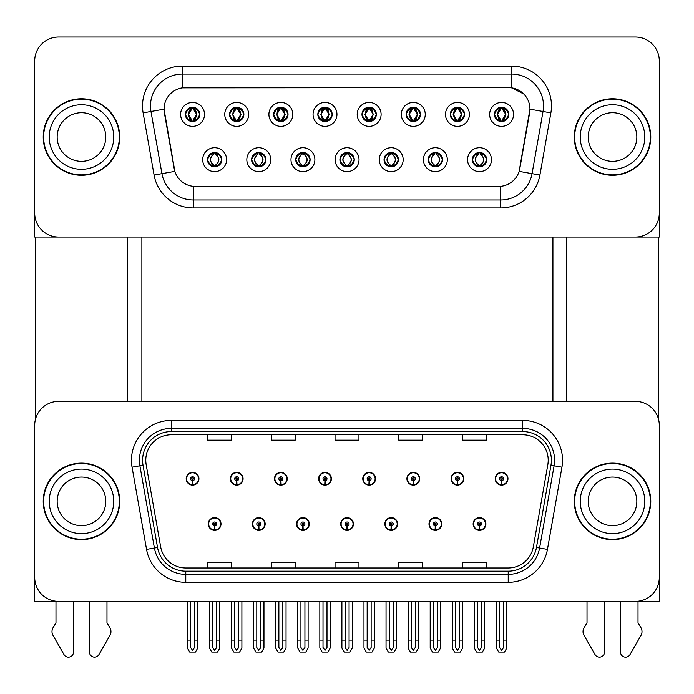 <?xml version="1.0" encoding="UTF-8"?>
<svg xmlns="http://www.w3.org/2000/svg" width="694" height="694" viewBox="0 0 694 694"><rect width="100%" height="100%" fill="white"/><g stroke="black" fill="none" stroke-linecap="round" stroke-linejoin="round"><path stroke-width="1.04" d="M340.702 523.996A6.376 6.376 0 0 0 347.078 530.372A6.376 6.376 0 0 0 353.454 523.996A6.376 6.376 0 0 0 347.078 517.62A6.376 6.376 0 0 0 340.702 523.996M384.849 523.996A6.376 6.376 0 0 0 391.225 530.372A6.376 6.376 0 0 0 397.601 523.996A6.376 6.376 0 0 0 391.225 517.62A6.376 6.376 0 0 0 384.849 523.996M296.555 523.996A6.376 6.376 0 0 0 302.931 530.372A6.376 6.376 0 0 0 309.307 523.996A6.376 6.376 0 0 0 302.931 517.62A6.376 6.376 0 0 0 296.555 523.996M252.408 523.996A6.376 6.376 0 0 0 258.784 530.372A6.376 6.376 0 0 0 265.16 523.996A6.376 6.376 0 0 0 258.784 517.62A6.376 6.376 0 0 0 252.408 523.996M208.261 523.996A6.376 6.376 0 0 0 214.637 530.372A6.376 6.376 0 0 0 221.013 523.996A6.376 6.376 0 0 0 214.637 517.62A6.376 6.376 0 0 0 208.261 523.996M428.996 523.996A6.376 6.376 0 0 0 435.372 530.372A6.376 6.376 0 0 0 441.748 523.996A6.376 6.376 0 0 0 435.372 517.62A6.376 6.376 0 0 0 428.996 523.996M451.074 478.73A6.376 6.376 0 0 0 457.45 485.106A6.376 6.376 0 0 0 463.826 478.73A6.376 6.376 0 0 0 457.45 472.354A6.376 6.376 0 0 0 451.074 478.73M406.927 478.73A6.376 6.376 0 0 0 413.303 485.106A6.376 6.376 0 0 0 419.679 478.73A6.376 6.376 0 0 0 413.303 472.354A6.376 6.376 0 0 0 406.927 478.73M362.78 478.73A6.376 6.376 0 0 0 369.156 485.106A6.376 6.376 0 0 0 375.532 478.73A6.376 6.376 0 0 0 369.156 472.354A6.376 6.376 0 0 0 362.78 478.73M318.633 478.73A6.376 6.376 0 0 0 325.009 485.106A6.376 6.376 0 0 0 331.385 478.73A6.376 6.376 0 0 0 325.009 472.354A6.376 6.376 0 0 0 318.633 478.73M274.486 478.73A6.376 6.376 0 0 0 280.862 485.106A6.376 6.376 0 0 0 287.229 478.73A6.376 6.376 0 0 0 280.862 472.354A6.376 6.376 0 0 0 274.486 478.73M230.339 478.73A6.376 6.376 0 0 0 236.715 485.106A6.376 6.376 0 0 0 243.082 478.73A6.376 6.376 0 0 0 236.715 472.354A6.376 6.376 0 0 0 230.339 478.73M186.192 478.73A6.376 6.376 0 0 0 192.559 485.106A6.376 6.376 0 0 0 198.935 478.73A6.376 6.376 0 0 0 192.559 472.354A6.376 6.376 0 0 0 186.192 478.73M473.143 523.996A6.376 6.376 0 0 0 479.519 530.372A6.376 6.376 0 0 0 485.895 523.996A6.376 6.376 0 0 0 479.519 517.62A6.376 6.376 0 0 0 473.143 523.996M495.221 478.73A6.376 6.376 0 0 0 501.597 485.106A6.376 6.376 0 0 0 507.973 478.73A6.376 6.376 0 0 0 501.597 472.354A6.376 6.376 0 0 0 495.221 478.73M659.3 601.377L659.3 425.257A23.908 23.908 0 0 0 635.392 401.358L58.608 401.358A23.908 23.908 0 0 0 34.7 425.257L34.7 601.377L659.3 601.377M141.88 237.036L141.88 401.358M552.918 237.036L552.918 401.358M185.393 114.397A7.174 7.174 0 0 0 192.559 121.571A7.174 7.174 0 0 0 199.733 114.397A7.174 7.174 0 0 0 192.559 107.223A7.174 7.174 0 0 0 185.393 114.397L185.454 114.397C186.877 110.493 188.733 108.559 191.041 108.602L190.555 107.509M180.613 114.397A11.954 11.954 0 0 0 192.559 126.351A11.954 11.954 0 0 0 204.513 114.397A11.954 11.954 0 0 0 192.559 102.443A11.954 11.954 0 0 0 180.613 114.397M295.757 159.655A7.174 7.174 0 0 0 302.931 166.829A7.174 7.174 0 0 0 310.105 159.655A7.174 7.174 0 0 0 302.931 152.489A7.174 7.174 0 0 0 295.757 159.655L295.826 159.655C297.188 163.524 299.045 165.45 301.413 165.458L302.263 165.458C297.518 161.589 297.518 157.729 302.263 153.86L301.413 153.86C299.088 153.816 297.232 155.751 295.826 159.655M290.977 159.655A11.954 11.954 0 0 0 302.931 171.609A11.954 11.954 0 0 0 314.885 159.655A11.954 11.954 0 0 0 302.931 147.709A11.954 11.954 0 0 0 290.977 159.655M251.61 159.655A7.174 7.174 0 0 0 258.784 166.829A7.174 7.174 0 0 0 265.958 159.655A7.174 7.174 0 0 0 258.784 152.489A7.174 7.174 0 0 0 251.61 159.655L251.679 159.655C253.041 163.524 254.898 165.45 257.266 165.458L258.116 165.458C253.371 161.589 253.371 157.729 258.116 153.86L257.266 153.86C254.941 153.816 253.084 155.751 251.679 159.655M246.83 159.655A11.954 11.954 0 0 0 258.784 171.609A11.954 11.954 0 0 0 270.738 159.655A11.954 11.954 0 0 0 258.784 147.709A11.954 11.954 0 0 0 246.83 159.655M428.207 159.655A7.174 7.174 0 0 0 435.372 166.829A7.174 7.174 0 0 0 442.546 159.655A7.174 7.174 0 0 0 435.372 152.489A7.174 7.174 0 0 0 428.207 159.655L428.267 159.655C429.629 163.524 431.495 165.45 433.863 165.458L434.704 165.458C429.959 161.589 429.959 157.729 434.704 153.86L433.863 153.86C431.538 153.816 429.673 155.751 428.267 159.655M423.418 159.655A11.954 11.954 0 0 0 435.372 171.609A11.954 11.954 0 0 0 447.326 159.655A11.954 11.954 0 0 0 435.372 147.709A11.954 11.954 0 0 0 423.418 159.655M361.982 114.397A7.174 7.174 0 0 0 369.156 121.571A7.174 7.174 0 0 0 376.322 114.397A7.174 7.174 0 0 0 369.156 107.223A7.174 7.174 0 0 0 361.982 114.397L362.051 114.397C363.465 110.493 365.33 108.559 367.638 108.602L367.152 107.509M357.202 114.397A11.954 11.954 0 0 0 369.156 126.351A11.954 11.954 0 0 0 381.11 114.397A11.954 11.954 0 0 0 369.156 102.443A11.954 11.954 0 0 0 357.202 114.397M450.276 114.397A7.174 7.174 0 0 0 457.45 121.571A7.174 7.174 0 0 0 464.624 114.397A7.174 7.174 0 0 0 457.45 107.223A7.174 7.174 0 0 0 450.276 114.397L450.345 114.397C451.759 110.493 453.624 108.559 455.932 108.602L455.446 107.509M445.496 114.397A11.954 11.954 0 0 0 457.45 126.351A11.954 11.954 0 0 0 469.404 114.397A11.954 11.954 0 0 0 457.45 102.443A11.954 11.954 0 0 0 445.496 114.397M207.463 159.655A7.174 7.174 0 0 0 214.637 166.829A7.174 7.174 0 0 0 221.811 159.655A7.174 7.174 0 0 0 214.637 152.489A7.174 7.174 0 0 0 207.463 159.655L207.532 159.655C208.894 163.524 210.75 165.45 213.119 165.458L213.969 165.458C209.224 161.589 209.224 157.729 213.969 153.86L213.119 153.86C210.794 153.816 208.929 155.751 207.532 159.655M202.683 159.655A11.954 11.954 0 0 0 214.637 171.609A11.954 11.954 0 0 0 226.591 159.655A11.954 11.954 0 0 0 214.637 147.709A11.954 11.954 0 0 0 202.683 159.655M317.835 114.397A7.174 7.174 0 0 0 325.009 121.571A7.174 7.174 0 0 0 332.174 114.397A7.174 7.174 0 0 0 325.009 107.223A7.174 7.174 0 0 0 317.835 114.397L317.904 114.397C319.318 110.493 321.175 108.559 323.491 108.602L322.996 107.509M313.055 114.397A11.954 11.954 0 0 0 325.009 126.351A11.954 11.954 0 0 0 336.963 114.397A11.954 11.954 0 0 0 325.009 102.443A11.954 11.954 0 0 0 313.055 114.397M229.541 114.397A7.174 7.174 0 0 0 236.715 121.571A7.174 7.174 0 0 0 243.88 114.397A7.174 7.174 0 0 0 236.715 107.223A7.174 7.174 0 0 0 229.541 114.397L229.61 114.397C231.024 110.493 232.88 108.559 235.197 108.602L234.702 107.509M224.761 114.397A11.954 11.954 0 0 0 236.715 126.351A11.954 11.954 0 0 0 248.66 114.397A11.954 11.954 0 0 0 236.715 102.443A11.954 11.954 0 0 0 224.761 114.397M273.688 114.397A7.174 7.174 0 0 0 280.862 121.571A7.174 7.174 0 0 0 288.027 114.397A7.174 7.174 0 0 0 280.862 107.223A7.174 7.174 0 0 0 273.688 114.397L273.757 114.397C275.171 110.493 277.027 108.559 279.344 108.602L278.849 107.509M268.908 114.397A11.954 11.954 0 0 0 280.862 126.351A11.954 11.954 0 0 0 292.816 114.397A11.954 11.954 0 0 0 280.862 102.443A11.954 11.954 0 0 0 268.908 114.397M384.051 159.655A7.174 7.174 0 0 0 391.225 166.829A7.174 7.174 0 0 0 398.399 159.655A7.174 7.174 0 0 0 391.225 152.489A7.174 7.174 0 0 0 384.051 159.655L384.12 159.655C385.482 163.524 387.347 165.45 389.716 165.458L390.557 165.458C385.812 161.589 385.812 157.729 390.557 153.86L389.716 153.86C387.391 153.816 385.526 155.751 384.12 159.655M379.271 159.655A11.954 11.954 0 0 0 391.225 171.609A11.954 11.954 0 0 0 403.179 159.655A11.954 11.954 0 0 0 391.225 147.709A11.954 11.954 0 0 0 379.271 159.655M339.904 159.655A7.174 7.174 0 0 0 347.078 166.829A7.174 7.174 0 0 0 354.252 159.655A7.174 7.174 0 0 0 347.078 152.489A7.174 7.174 0 0 0 339.904 159.655L339.973 159.655C341.335 163.524 343.2 165.45 345.56 165.458L346.41 165.458C341.665 161.589 341.665 157.729 346.41 153.86L345.56 153.86C343.235 153.816 341.379 155.751 339.973 159.655M335.124 159.655A11.954 11.954 0 0 0 347.078 171.609A11.954 11.954 0 0 0 359.032 159.655A11.954 11.954 0 0 0 347.078 147.709A11.954 11.954 0 0 0 335.124 159.655M494.423 114.397A7.174 7.174 0 0 0 501.597 121.571A7.174 7.174 0 0 0 508.771 114.397A7.174 7.174 0 0 0 501.597 107.223A7.174 7.174 0 0 0 494.423 114.397L494.492 114.397C495.906 110.493 497.772 108.559 500.079 108.602L499.593 107.509M489.643 114.397A11.954 11.954 0 0 0 501.597 126.351A11.954 11.954 0 0 0 513.551 114.397A11.954 11.954 0 0 0 501.597 102.443A11.954 11.954 0 0 0 489.643 114.397M406.129 114.397A7.174 7.174 0 0 0 413.303 121.571A7.174 7.174 0 0 0 420.477 114.397A7.174 7.174 0 0 0 413.303 107.223A7.174 7.174 0 0 0 406.129 114.397L406.198 114.397C407.612 110.493 409.477 108.559 411.785 108.602L411.299 107.509M401.349 114.397A11.954 11.954 0 0 0 413.303 126.351A11.954 11.954 0 0 0 425.257 114.397A11.954 11.954 0 0 0 413.303 102.443A11.954 11.954 0 0 0 401.349 114.397M472.354 159.655A7.174 7.174 0 0 0 479.519 166.829A7.174 7.174 0 0 0 486.694 159.655A7.174 7.174 0 0 0 479.519 152.489A7.174 7.174 0 0 0 472.354 159.655L472.414 159.655C473.776 163.524 475.642 165.45 478.01 165.458L478.86 165.458C474.115 161.589 474.115 157.729 478.86 153.86L478.01 153.86C475.685 153.816 473.82 155.751 472.414 159.655M467.565 159.655A11.954 11.954 0 0 0 479.519 171.609A11.954 11.954 0 0 0 491.473 159.655A11.954 11.954 0 0 0 479.519 147.709A11.954 11.954 0 0 0 467.565 159.655M164.036 109.14A21.514 21.514 0 0 0 164.365 112.87L174.194 168.651A21.514 21.514 0 0 0 195.387 186.434L498.613 186.434A21.514 21.514 0 0 0 519.806 168.651L529.635 112.87A21.514 21.514 0 0 0 508.45 87.618L185.55 87.618A21.514 21.514 0 0 0 164.036 109.14L164.27 105.948M34.7 60.925L34.7 237.036L659.3 237.036L659.3 60.925A23.908 23.908 0 0 0 635.392 37.016L58.608 37.016A23.908 23.908 0 0 0 34.7 60.925L34.7 213.127A23.908 23.908 0 0 0 58.608 237.036L635.392 237.036A23.908 23.908 0 0 0 659.3 213.127L659.3 60.925M43.228 501.363A38.248 38.248 0 0 0 81.476 539.611A38.248 38.248 0 0 0 119.724 501.363A38.248 38.248 0 0 0 81.476 463.115A38.248 38.248 0 0 0 43.228 501.363M574.276 501.363A38.248 38.248 0 0 0 612.524 539.611A38.248 38.248 0 0 0 650.772 501.363A38.248 38.248 0 0 0 612.524 463.115A38.248 38.248 0 0 0 574.276 501.363M145.783 460.243A25.505 25.505 0 0 1 171.288 434.748L522.712 434.748A25.505 25.505 0 0 1 547.826 464.676L533.322 546.915A25.505 25.505 0 0 1 508.216 567.987L185.784 567.987A25.505 25.505 0 0 1 160.678 546.915L146.174 464.676A25.505 25.505 0 0 1 145.783 460.243M142.6 460.243A28.688 28.688 0 0 0 143.033 465.223L157.538 547.462A28.688 28.688 0 0 0 185.784 571.171L508.216 571.171A28.688 28.688 0 0 0 536.462 547.462L550.967 465.223A28.688 28.688 0 0 0 522.712 431.555L171.288 431.555A28.688 28.688 0 0 0 142.6 460.243M132.051 467.166A39.844 39.844 0 0 1 171.288 420.399L522.712 420.399A39.844 39.844 0 0 1 561.949 467.166L547.453 549.405A39.844 39.844 0 0 1 508.216 582.327L185.784 582.327A39.844 39.844 0 0 1 146.547 549.405L132.051 467.166L139.893 465.778A31.872 31.872 0 0 1 171.288 428.372L522.712 428.372A31.872 31.872 0 0 1 554.107 465.778L539.602 548.017A31.872 31.872 0 0 1 508.216 574.363L185.784 574.363A31.872 31.872 0 0 1 154.398 548.017L139.893 465.778A31.872 31.872 0 0 1 139.407 460.243M635.392 401.358L58.608 401.358M34.7 425.257L34.7 577.469A23.908 23.908 0 0 0 58.608 601.377L635.392 601.377A23.908 23.908 0 0 0 659.3 577.469L659.3 425.257M335.046 434.748L335.046 440.143L358.954 440.143L358.954 434.748M271.293 434.748L271.293 440.143L295.202 440.143L295.202 434.748M207.541 434.748L207.541 440.143L231.449 440.143L231.449 434.748M398.798 434.748L398.798 440.143L422.707 440.143L422.707 434.748M462.551 434.748L462.551 440.143L486.459 440.143L486.459 434.748M358.954 567.987L358.954 562.591L335.046 562.591L335.046 567.987M295.202 567.987L295.202 562.591L271.293 562.591L271.293 567.987M231.449 567.987L231.449 562.591L207.541 562.591L207.541 567.987M422.707 567.987L422.707 562.591L398.798 562.591L398.798 567.987M486.459 567.987L486.459 562.591L462.551 562.591L462.551 567.987M43.228 137.03A38.248 38.248 0 0 0 81.476 175.278A38.248 38.248 0 0 0 119.724 137.03A38.248 38.248 0 0 0 81.476 98.774A38.248 38.248 0 0 0 43.228 137.03M574.276 137.03A38.248 38.248 0 0 0 612.524 175.278A38.248 38.248 0 0 0 650.772 137.03A38.248 38.248 0 0 0 612.524 98.774A38.248 38.248 0 0 0 574.276 137.03M182.366 66.104L511.634 66.104A39.844 39.844 0 0 1 550.88 112.87L539.915 175.027A39.844 39.844 0 0 1 500.678 207.948L193.322 207.948A39.844 39.844 0 0 1 154.085 175.027L143.12 112.87A39.844 39.844 0 0 1 182.366 66.104L182.366 74.076L511.634 74.076A31.872 31.872 0 0 1 543.029 111.482L532.064 173.639A31.872 31.872 0 0 1 500.678 199.985L193.322 199.985A31.872 31.872 0 0 1 161.936 173.639L150.971 111.482A31.872 31.872 0 0 1 182.366 74.076L182.366 87.86L508.45 87.618L511.634 87.86L523.658 93.924M498.613 186.434L195.387 186.434M550.88 112.87L529.964 109.184L519.138 171.366L539.915 175.027M154.085 175.027L174.862 171.366L164.036 109.184L150.971 111.482A31.872 31.872 0 0 1 150.485 105.948M519.806 168.651L519.676 169.336M174.324 169.336L174.194 168.651M635.392 37.016L58.608 37.016M481.515 601.377L481.515 647.502L479.519 650.347L477.533 647.502L477.533 640.102L474.34 640.102L474.34 648.075L476.639 652.056L482.399 652.056L484.698 648.075L484.698 601.377M479.433 525.983L479.259 529.964A5.977 5.977 0 0 1 473.542 523.996A5.977 5.977 0 0 1 479.519 518.019A5.977 5.977 0 0 1 485.496 523.996A5.977 5.977 0 0 1 479.78 529.964L479.606 525.983A1.995 1.995 0 0 0 481.515 523.996A1.995 1.995 0 0 0 479.519 522.001A1.995 1.995 0 0 0 477.533 523.996A1.995 1.995 0 0 0 479.433 525.983L479.485 524.794A0.798 0.798 0 0 1 478.721 523.996A0.798 0.798 0 0 1 479.519 523.198A0.798 0.798 0 0 1 480.317 523.996A0.798 0.798 0 0 1 479.554 524.794L479.606 525.983M474.34 601.377L474.34 640.102M477.533 601.377L477.533 640.102M481.515 640.102L484.698 640.102M503.592 601.377L503.592 647.502L501.597 650.347L499.602 647.502L499.602 640.102L496.418 640.102L496.418 648.075L498.717 652.056L504.477 652.056L506.776 648.075L506.776 601.377M501.51 480.725L501.337 484.707A5.977 5.977 0 0 1 495.62 478.73A5.977 5.977 0 0 1 501.597 472.753A5.977 5.977 0 0 1 507.574 478.73A5.977 5.977 0 0 1 501.857 484.707L501.684 480.725A1.995 1.995 0 0 0 503.592 478.73A1.995 1.995 0 0 0 501.597 476.743A1.995 1.995 0 0 0 499.602 478.73A1.995 1.995 0 0 0 501.51 480.725L501.562 479.528A0.798 0.798 0 0 1 500.799 478.73A0.798 0.798 0 0 1 501.597 477.932A0.798 0.798 0 0 1 502.395 478.73A0.798 0.798 0 0 1 501.632 479.528L501.684 480.725M496.418 601.377L496.418 640.102M499.602 601.377L499.602 640.102M503.592 640.102L506.776 640.102M437.367 601.377L437.367 647.502L435.372 650.347L433.386 647.502L433.386 640.102L430.193 640.102L430.193 648.075L432.492 652.056L438.252 652.056L440.551 648.075L440.551 601.377M435.285 525.983L435.112 529.964A5.977 5.977 0 0 1 429.395 523.996A5.977 5.977 0 0 1 435.372 518.019A5.977 5.977 0 0 1 441.349 523.996A5.977 5.977 0 0 1 435.632 529.964L435.459 525.983A1.995 1.995 0 0 0 437.367 523.996A1.995 1.995 0 0 0 435.372 522.001A1.995 1.995 0 0 0 433.386 523.996A1.995 1.995 0 0 0 435.285 525.983L435.338 524.794A0.798 0.798 0 0 1 434.574 523.996A0.798 0.798 0 0 1 435.372 523.198A0.798 0.798 0 0 1 436.17 523.996A0.798 0.798 0 0 1 435.407 524.794L435.459 525.983M430.193 601.377L430.193 640.102M433.386 601.377L433.386 640.102M437.367 640.102L440.551 640.102M393.22 601.377L393.22 647.502L391.225 650.347L389.239 647.502L389.239 640.102L386.046 640.102L386.046 648.075L388.345 652.056L394.105 652.056L396.404 648.075L396.404 601.377M391.138 525.983L390.965 529.964A5.977 5.977 0 0 1 385.248 523.996A5.977 5.977 0 0 1 391.225 518.019A5.977 5.977 0 0 1 397.202 523.996A5.977 5.977 0 0 1 391.485 529.964L391.312 525.983A1.995 1.995 0 0 0 393.22 523.996A1.995 1.995 0 0 0 391.225 522.001A1.995 1.995 0 0 0 389.239 523.996A1.995 1.995 0 0 0 391.138 525.983L391.19 524.794A0.798 0.798 0 0 1 390.427 523.996A0.798 0.798 0 0 1 391.225 523.198A0.798 0.798 0 0 1 392.023 523.996A0.798 0.798 0 0 1 391.26 524.794L391.312 525.983M386.046 601.377L386.046 640.102M389.239 601.377L389.239 640.102M393.22 640.102L396.404 640.102M349.073 601.377L349.073 647.502L347.078 650.347L345.092 647.502L345.092 640.102L341.899 640.102L341.899 648.075L344.198 652.056L349.958 652.056L352.257 648.075L352.257 601.377M346.991 525.983L346.818 529.964A5.977 5.977 0 0 1 341.101 523.996A5.977 5.977 0 0 1 347.078 518.019A5.977 5.977 0 0 1 353.055 523.996A5.977 5.977 0 0 1 347.338 529.964L347.165 525.983A1.995 1.995 0 0 0 349.073 523.996A1.995 1.995 0 0 0 347.078 522.001A1.995 1.995 0 0 0 345.092 523.996A1.995 1.995 0 0 0 346.991 525.983L347.043 524.794A0.798 0.798 0 0 1 346.28 523.996A0.798 0.798 0 0 1 347.078 523.198A0.798 0.798 0 0 1 347.876 523.996A0.798 0.798 0 0 1 347.113 524.794L347.165 525.983M341.899 601.377L341.899 640.102M345.092 601.377L345.092 640.102M349.073 640.102L352.257 640.102M459.437 601.377L459.437 647.502L457.45 650.347L455.455 647.502L455.455 640.102L452.271 640.102L452.271 648.075L454.57 652.056L460.33 652.056L462.629 648.075L462.629 601.377M457.363 480.725L457.19 484.707A5.977 5.977 0 0 1 451.473 478.73A5.977 5.977 0 0 1 457.45 472.753A5.977 5.977 0 0 1 463.427 478.73A5.977 5.977 0 0 1 457.71 484.707L457.537 480.725A1.995 1.995 0 0 0 459.437 478.73A1.995 1.995 0 0 0 457.45 476.743A1.995 1.995 0 0 0 455.455 478.73A1.995 1.995 0 0 0 457.363 480.725L457.415 479.528A0.798 0.798 0 0 1 456.652 478.73A0.798 0.798 0 0 1 457.45 477.932A0.798 0.798 0 0 1 458.248 478.73A0.798 0.798 0 0 1 457.485 479.528L457.537 480.725M452.271 601.377L452.271 640.102M455.455 601.377L455.455 640.102M459.437 640.102L462.629 640.102M415.29 601.377L415.29 647.502L413.303 650.347L411.308 647.502L411.308 640.102L408.124 640.102L408.124 648.075L410.423 652.056L416.183 652.056L418.482 648.075L418.482 601.377M413.216 480.725L413.043 484.707A5.977 5.977 0 0 1 407.326 478.73A5.977 5.977 0 0 1 413.303 472.753A5.977 5.977 0 0 1 419.28 478.73A5.977 5.977 0 0 1 413.563 484.707L413.39 480.725A1.995 1.995 0 0 0 415.29 478.73A1.995 1.995 0 0 0 413.303 476.743A1.995 1.995 0 0 0 411.308 478.73A1.995 1.995 0 0 0 413.216 480.725L413.268 479.528A0.798 0.798 0 0 1 412.505 478.73A0.798 0.798 0 0 1 413.303 477.932A0.798 0.798 0 0 1 414.101 478.73A0.798 0.798 0 0 1 413.338 479.528L413.39 480.725M408.124 601.377L408.124 640.102M411.308 601.377L411.308 640.102M415.29 640.102L418.482 640.102M371.143 601.377L371.143 647.502L369.156 650.347L367.161 647.502L367.161 640.102L363.977 640.102L363.977 648.075L366.276 652.056L372.036 652.056L374.335 648.075L374.335 601.377M369.069 480.725L368.896 484.707A5.977 5.977 0 0 1 363.179 478.73A5.977 5.977 0 0 1 369.156 472.753A5.977 5.977 0 0 1 375.133 478.73A5.977 5.977 0 0 1 369.416 484.707L369.243 480.725A1.995 1.995 0 0 0 371.143 478.73A1.995 1.995 0 0 0 369.156 476.743A1.995 1.995 0 0 0 367.161 478.73A1.995 1.995 0 0 0 369.069 480.725L369.121 479.528A0.798 0.798 0 0 1 368.358 478.73A0.798 0.798 0 0 1 369.156 477.932A0.798 0.798 0 0 1 369.954 478.73A0.798 0.798 0 0 1 369.191 479.528L369.243 480.725M363.977 601.377L363.977 640.102M367.161 601.377L367.161 640.102M371.143 640.102L374.335 640.102M326.995 601.377L326.995 647.502L325.009 650.347L323.014 647.502L323.014 640.102L319.83 640.102L319.83 648.075L322.129 652.056L327.889 652.056L330.188 648.075L330.188 601.377M324.922 480.725L324.749 484.707A5.977 5.977 0 0 1 319.032 478.73A5.977 5.977 0 0 1 325.009 472.753A5.977 5.977 0 0 1 330.986 478.73A5.977 5.977 0 0 1 325.269 484.707L325.096 480.725A1.995 1.995 0 0 0 326.995 478.73A1.995 1.995 0 0 0 325.009 476.743A1.995 1.995 0 0 0 323.014 478.73A1.995 1.995 0 0 0 324.922 480.725L324.974 479.528A0.798 0.798 0 0 1 324.211 478.73A0.798 0.798 0 0 1 325.009 477.932A0.798 0.798 0 0 1 325.807 478.73A0.798 0.798 0 0 1 325.044 479.528L325.096 480.725M319.83 601.377L319.83 640.102M323.014 601.377L323.014 640.102M326.995 640.102L330.188 640.102M480.76 166.725L480.187 165.458L481.037 165.458C483.362 165.502 485.227 163.567 486.624 159.646C485.262 155.794 483.397 153.86 481.037 153.86L481.523 152.775M480.76 152.593L480.187 153.86L481.037 153.86M480.187 165.458L479.953 165.45C484.82 161.589 484.82 157.729 479.953 153.86L480.552 152.559L479.953 153.86C484.993 157.729 484.993 161.589 479.944 165.45L480.187 165.458C484.933 161.589 484.933 157.729 480.187 153.86M479.094 165.45L479.094 165.45C474.054 161.589 474.054 157.729 479.094 153.86C474.228 157.729 474.228 161.589 479.094 165.45M478.86 153.86L478.287 152.593M508.771 114.397L508.702 114.397C507.323 110.537 505.458 108.611 503.115 108.602L502.265 108.602L505.883 114.397L502.265 120.183L503.115 120.183L503.601 121.285M500.357 107.327L500.929 108.602L500.079 108.602M502.031 108.602L502.031 108.602C506.473 108.758 506.62 119.446 502.022 120.183L502.621 121.493L502.031 120.183L505.744 114.397L502.031 108.602L502.63 107.301L502.022 108.602M508.702 114.397C507.262 118.327 505.406 120.262 503.115 120.183M500.929 108.602L497.312 114.397L500.929 120.183L500.079 120.183C497.841 120.331 495.976 118.405 494.492 114.397M500.929 120.183L497.451 114.397L501.163 108.602C496.713 108.758 496.574 119.446 501.172 120.183L500.357 121.459M35.255 237.036L35.255 420.13M127.696 237.036L127.696 401.358M566.304 237.036L566.304 401.358M658.745 237.036L658.745 420.13M436.613 166.725L436.04 165.458L436.89 165.458C439.215 165.502 441.08 163.567 442.477 159.646C441.115 155.794 439.25 153.86 436.89 153.86L437.376 152.775M436.613 152.593L436.04 153.86L436.89 153.86M436.04 165.458L435.806 165.45C440.673 161.589 440.673 157.729 435.806 153.86L436.405 152.559L435.806 153.86C440.846 157.729 440.846 161.589 435.797 165.45L436.04 165.458C440.785 161.589 440.785 157.729 436.04 153.86M434.947 165.45L434.947 165.45C429.907 161.589 429.907 157.729 434.947 153.86C430.072 157.729 430.072 161.589 434.947 165.45M434.704 153.86L434.14 152.593M392.457 166.725L391.893 165.458L392.743 165.458C395.068 165.502 396.933 163.567 398.33 159.646C396.968 155.794 395.103 153.86 392.743 153.86L393.229 152.775M392.457 152.593L391.893 153.86L392.743 153.86M391.893 153.86L391.893 153.86C396.638 157.729 396.638 161.589 391.893 165.458L391.659 165.45C396.526 161.589 396.526 157.729 391.659 153.86L392.257 152.559L391.65 153.86C396.699 157.729 396.699 161.589 391.65 165.45M390.8 165.45L390.8 165.45C385.76 161.589 385.76 157.729 390.8 153.86C385.925 157.729 385.925 161.589 390.8 165.45M390.557 153.86L389.993 152.593M348.31 166.725L347.746 165.458L348.596 165.458C350.921 165.502 352.786 163.567 354.183 159.646C352.821 155.794 350.956 153.86 348.596 153.86L349.082 152.775M348.31 152.593L347.746 153.86L348.596 153.86M347.746 153.86L347.746 153.86C352.491 157.729 352.491 161.589 347.746 165.458L347.512 165.45C352.379 161.589 352.379 157.729 347.512 153.86L348.11 152.559M347.746 165.458L347.512 165.45C352.543 161.589 352.543 157.729 347.503 153.86L348.102 152.559M346.644 165.45L346.644 165.45C341.613 161.589 341.613 157.729 346.653 153.86C341.778 157.729 341.778 161.589 346.644 165.45M346.41 153.86L345.846 152.593M464.624 114.397L464.555 114.397C463.176 110.537 461.31 108.611 458.968 108.602L458.118 108.602L461.736 114.397L458.118 120.183L458.968 120.183L459.454 121.285M456.21 107.327L456.782 108.602L455.932 108.602M457.884 108.602L457.884 108.602C462.325 108.758 462.473 119.446 457.875 120.183L458.474 121.493L457.884 120.183L461.588 114.397L457.884 108.602L458.482 107.301L457.875 108.602M464.555 114.397C463.115 118.327 461.258 120.262 458.968 120.183M456.782 108.602L453.165 114.397L456.782 120.183L455.932 120.183C453.694 120.331 451.829 118.405 450.345 114.397M456.782 120.183L453.303 114.397L457.016 108.602L456.418 107.301L457.025 108.602C452.566 108.758 452.427 119.446 457.025 120.183L456.21 121.459M420.477 114.397L420.408 114.397C419.029 110.537 417.163 108.611 414.821 108.602L413.971 108.602L417.588 114.397L413.971 120.183L414.821 120.183L415.307 121.285M412.062 107.327L412.635 108.602L411.785 108.602M413.737 108.602L414.327 107.301L413.728 108.602C418.178 108.758 418.326 119.446 413.728 120.183L414.327 121.493L413.737 120.183L417.441 114.397L413.737 108.602M420.408 114.397C418.968 118.327 417.111 120.262 414.821 120.183M412.635 108.602L409.018 114.397L412.635 120.183L411.785 120.183C409.547 120.331 407.682 118.405 406.198 114.397M412.635 120.183L409.156 114.397L412.869 108.602C408.419 108.758 408.28 119.446 412.878 120.183L412.062 121.459M376.322 114.397L376.261 114.397C374.881 110.537 373.016 108.611 370.674 108.602L369.824 108.602L373.441 114.397L369.824 120.183L370.674 120.183L371.16 121.285M367.915 107.327L368.488 108.602L367.638 108.602M369.59 108.602L369.59 108.602C374.031 108.758 374.179 119.446 369.581 120.183L370.18 121.493L369.59 120.183L373.294 114.397L369.59 108.602L370.18 107.301L369.581 108.602M376.261 114.397C374.821 118.327 372.964 120.262 370.674 120.183M368.488 108.602L364.871 114.397L368.488 120.183L367.638 120.183C365.4 120.331 363.535 118.405 362.051 114.397M368.488 120.183L365.009 114.397L368.722 108.602C364.272 108.758 364.133 119.446 368.722 120.183L367.915 121.459M332.174 114.397L332.114 114.397C330.726 110.537 328.869 108.611 326.527 108.602L325.677 108.602L329.294 114.397L325.677 120.183L326.527 120.183L327.013 121.285M323.768 107.327L324.341 108.602L323.491 108.602M325.443 108.602L325.443 108.602C329.884 108.758 330.023 119.446 325.434 120.183L326.033 121.493L325.443 120.183L329.147 114.397L325.443 108.602L326.033 107.301L325.434 108.602M332.114 114.397C330.674 118.327 328.809 120.262 326.527 120.183M324.341 108.602L320.723 114.397L324.341 120.183L323.491 120.183C321.244 120.331 319.387 118.405 317.904 114.397M324.341 120.183L320.862 114.397L324.575 108.602C320.125 108.758 319.986 119.446 324.575 120.183L323.768 121.459M89.448 601.377L89.448 652.065A5.092 5.092 0 0 0 98.938 654.616L110.389 634.628A7.972 7.972 0 0 0 109.808 627.523L106.98 622.848L106.98 601.377M55.98 601.377L55.98 622.848L53.143 627.523A7.972 7.972 0 0 0 52.571 634.628L64.013 654.616A5.092 5.092 0 0 0 73.512 652.065L73.512 601.377M620.488 601.377L620.488 652.065A5.092 5.092 0 0 0 629.987 654.616L641.429 634.628A7.972 7.972 0 0 0 640.857 627.523L638.02 622.848L638.02 601.377M587.02 601.377L587.02 622.848L584.192 627.523A7.972 7.972 0 0 0 583.611 634.628L595.062 654.616A5.092 5.092 0 0 0 604.552 652.065L604.552 601.377M105.783 501.363A24.307 24.307 0 0 0 81.476 477.056A24.307 24.307 0 0 0 57.168 501.363A24.307 24.307 0 0 0 81.476 525.67A24.307 24.307 0 0 0 105.783 501.363A24.307 24.307 0 0 1 81.476 525.67A24.307 24.307 0 0 1 57.168 501.363M43.627 501.363A37.849 37.849 0 0 1 81.476 463.514A37.849 37.849 0 0 1 119.333 501.363A37.849 37.849 0 0 1 81.476 539.212A37.849 37.849 0 0 1 43.627 501.363M636.832 137.03A24.307 24.307 0 0 0 612.524 112.723A24.307 24.307 0 0 0 588.217 137.03A24.307 24.307 0 0 0 612.524 161.329A24.307 24.307 0 0 0 636.832 137.03A24.307 24.307 0 0 1 612.524 161.329A24.307 24.307 0 0 1 588.217 137.03M574.667 137.03A37.849 37.849 0 0 1 612.524 99.173A37.849 37.849 0 0 1 650.373 137.03A37.849 37.849 0 0 1 612.524 174.879A37.849 37.849 0 0 1 574.667 137.03M636.832 501.363A24.307 24.307 0 0 0 612.524 477.056A24.307 24.307 0 0 0 588.217 501.363A24.307 24.307 0 0 0 612.524 525.67A24.307 24.307 0 0 0 636.832 501.363A24.307 24.307 0 0 1 612.524 525.67A24.307 24.307 0 0 1 588.217 501.363M574.667 501.363A37.849 37.849 0 0 1 612.524 463.514A37.849 37.849 0 0 1 650.373 501.363A37.849 37.849 0 0 1 612.524 539.212A37.849 37.849 0 0 1 574.667 501.363M105.783 137.03A24.307 24.307 0 0 0 81.476 112.723A24.307 24.307 0 0 0 57.168 137.03A24.307 24.307 0 0 0 81.476 161.329A24.307 24.307 0 0 0 105.783 137.03A24.307 24.307 0 0 1 81.476 161.329A24.307 24.307 0 0 1 57.168 137.03M43.627 137.03A37.849 37.849 0 0 1 81.476 99.173A37.849 37.849 0 0 1 119.333 137.03A37.849 37.849 0 0 1 81.476 174.879A37.849 37.849 0 0 1 43.627 137.03M304.163 166.725L303.599 165.458L304.449 165.458C306.774 165.502 308.639 163.567 310.036 159.646C308.674 155.794 306.809 153.86 304.449 153.86L304.935 152.775M304.163 152.593L303.599 153.86L304.449 153.86M303.599 165.458L303.365 165.45C308.231 161.589 308.231 157.729 303.365 153.86L303.963 152.559L303.365 153.86C308.396 157.729 308.396 161.589 303.356 165.45L303.599 165.458C308.344 161.589 308.344 157.729 303.599 153.86M302.497 165.45L302.497 165.45C297.466 161.589 297.466 157.729 302.506 153.86C297.631 157.729 297.631 161.589 302.497 165.45M302.263 153.86L301.699 152.593M260.016 166.725L259.452 165.458L260.302 165.458C262.627 165.502 264.492 163.567 265.889 159.646C264.527 155.794 262.662 153.86 260.302 153.86L260.788 152.775M260.016 152.593L259.452 153.86L260.302 153.86M259.452 165.458L259.218 165.45C264.084 161.589 264.084 157.729 259.218 153.86L259.816 152.559L259.218 153.86C264.249 157.729 264.249 161.589 259.209 165.45L259.452 165.458C264.197 161.589 264.197 157.729 259.452 153.86M258.35 165.45L258.35 165.45C253.319 161.589 253.319 157.729 258.359 153.86C253.483 157.729 253.483 161.589 258.35 165.45M258.116 153.86L257.552 152.593M215.869 166.725L215.305 165.458L216.155 165.458C218.48 165.502 220.345 163.567 221.742 159.646C220.38 155.794 218.515 153.86 216.155 153.86L216.641 152.775M215.869 152.593L215.305 153.86L216.155 153.86M215.305 165.458L215.071 165.45C219.937 161.589 219.937 157.729 215.071 153.86L215.669 152.559L215.071 153.86C220.102 157.729 220.102 161.589 215.062 165.45L215.305 165.458C220.05 161.589 220.05 157.729 215.305 153.86M214.203 165.45L214.203 165.45C209.336 161.589 209.336 157.729 214.203 153.86L213.613 152.559L214.212 153.86C209.172 157.729 209.172 161.589 214.212 165.45M213.969 153.86L213.405 152.593M304.926 601.377L304.926 647.502L302.931 650.347L300.936 647.502L300.936 640.102L297.752 640.102L297.752 648.075L300.051 652.056L305.811 652.056L308.11 648.075L308.11 601.377M302.844 525.983L302.671 529.964A5.977 5.977 0 0 1 296.954 523.996A5.977 5.977 0 0 1 302.931 518.019A5.977 5.977 0 0 1 308.908 523.996A5.977 5.977 0 0 1 303.191 529.964L303.018 525.983A1.995 1.995 0 0 0 304.926 523.996A1.995 1.995 0 0 0 302.931 522.001A1.995 1.995 0 0 0 300.936 523.996A1.995 1.995 0 0 0 302.844 525.983L302.896 524.794A0.798 0.798 0 0 1 302.133 523.996A0.798 0.798 0 0 1 302.931 523.198A0.798 0.798 0 0 1 303.729 523.996A0.798 0.798 0 0 1 302.966 524.794L303.018 525.983M297.752 601.377L297.752 640.102M300.936 601.377L300.936 640.102M304.926 640.102L308.11 640.102M260.779 601.377L260.779 647.502L258.784 650.347L256.789 647.502L256.789 640.102L253.605 640.102L253.605 648.075L255.904 652.056L261.664 652.056L263.963 648.075L263.963 601.377M258.697 525.983L258.524 529.964A5.977 5.977 0 0 1 252.807 523.996A5.977 5.977 0 0 1 258.784 518.019A5.977 5.977 0 0 1 264.761 523.996A5.977 5.977 0 0 1 259.044 529.964L258.871 525.983A1.995 1.995 0 0 0 260.779 523.996A1.995 1.995 0 0 0 258.784 522.001A1.995 1.995 0 0 0 256.789 523.996A1.995 1.995 0 0 0 258.697 525.983L258.749 524.794A0.798 0.798 0 0 1 257.986 523.996A0.798 0.798 0 0 1 258.784 523.198A0.798 0.798 0 0 1 259.582 523.996A0.798 0.798 0 0 1 258.819 524.794L258.871 525.983M253.605 601.377L253.605 640.102M256.789 601.377L256.789 640.102M260.779 640.102L263.963 640.102M216.632 601.377L216.632 647.502L214.637 650.347L212.642 647.502L212.642 640.102L209.458 640.102L209.458 648.075L211.757 652.056L217.517 652.056L219.816 648.075L219.816 601.377M214.55 525.983L214.377 529.964A5.977 5.977 0 0 1 208.66 523.996A5.977 5.977 0 0 1 214.637 518.019A5.977 5.977 0 0 1 220.614 523.996A5.977 5.977 0 0 1 214.897 529.964L214.724 525.983A1.995 1.995 0 0 0 216.632 523.996A1.995 1.995 0 0 0 214.637 522.001A1.995 1.995 0 0 0 212.642 523.996A1.995 1.995 0 0 0 214.55 525.983L214.602 524.794A0.798 0.798 0 0 1 213.839 523.996A0.798 0.798 0 0 1 214.637 523.198A0.798 0.798 0 0 1 215.435 523.996A0.798 0.798 0 0 1 214.672 524.794L214.724 525.983M209.458 601.377L209.458 640.102M212.642 601.377L212.642 640.102M216.632 640.102L219.816 640.102M288.027 114.397L287.967 114.397C286.579 110.537 284.722 108.611 282.38 108.602L281.53 108.602L285.147 114.397L281.53 120.183L282.38 120.183L282.866 121.285M279.621 107.327L280.185 108.602L279.344 108.602M281.296 108.602L281.296 108.602C285.737 108.758 285.876 119.446 281.287 120.183L281.885 121.493L281.296 120.183L285 114.397L281.296 108.602L281.885 107.301L281.287 108.602M287.967 114.397C286.527 118.327 284.661 120.262 282.38 120.183M280.185 108.602L276.576 114.397L280.185 120.183L279.344 120.183C277.097 120.331 275.24 118.405 273.757 114.397M280.185 120.183L276.715 114.397L280.428 108.602C275.978 108.758 275.839 119.446 280.428 120.183L279.621 121.459M243.88 114.397L243.82 114.397C242.432 110.537 240.575 108.611 238.233 108.602L237.383 108.602L241 114.397L237.383 120.183L238.233 120.183L238.719 121.285M235.474 107.327L236.038 108.602L235.197 108.602M237.148 108.602L237.148 108.602C241.59 108.758 241.729 119.446 237.14 120.183L237.738 121.493L237.148 120.183L240.853 114.397L237.148 108.602L237.738 107.301L237.14 108.602M243.82 114.397C242.38 118.327 240.514 120.262 238.233 120.183M236.038 108.602L232.429 114.397L236.038 120.183L235.197 120.183C232.95 120.331 231.093 118.405 229.61 114.397M236.038 120.183L232.568 114.397L236.281 108.602C231.831 108.758 231.692 119.446 236.281 120.183L235.474 121.459M199.733 114.397L199.672 114.397C198.284 110.537 196.428 108.611 194.086 108.602L193.236 108.602L196.844 114.397L193.236 120.183L194.086 120.183L194.572 121.285M191.327 107.327L191.891 108.602L191.041 108.602M192.993 108.602L192.993 108.602C197.443 108.758 197.582 119.446 192.993 120.183L193.591 121.493L192.993 120.183L196.706 114.397L192.993 108.602L193.591 107.301L192.993 108.602M199.672 114.397C198.232 118.327 196.367 120.262 194.086 120.183M191.891 108.602L188.282 114.397L191.891 120.183L191.041 120.183C188.803 120.331 186.946 118.405 185.454 114.397M191.891 120.183L188.421 114.397L192.134 108.602C187.684 108.758 187.545 119.446 192.134 120.183L191.327 121.459M282.848 601.377L282.848 647.502L280.862 650.347L278.867 647.502L278.867 640.102L275.683 640.102L275.683 648.075L277.982 652.056L283.742 652.056L286.041 648.075L286.041 601.377M280.775 480.725L280.602 484.707A5.977 5.977 0 0 1 274.885 478.73A5.977 5.977 0 0 1 280.862 472.753A5.977 5.977 0 0 1 286.839 478.73A5.977 5.977 0 0 1 281.122 484.707L280.949 480.725A1.995 1.995 0 0 0 282.848 478.73A1.995 1.995 0 0 0 280.862 476.743A1.995 1.995 0 0 0 278.867 478.73A1.995 1.995 0 0 0 280.775 480.725L280.827 479.528A0.798 0.798 0 0 1 280.064 478.73A0.798 0.798 0 0 1 280.862 477.932A0.798 0.798 0 0 1 281.651 478.73A0.798 0.798 0 0 1 280.897 479.528L280.949 480.725M275.683 601.377L275.683 640.102M278.867 601.377L278.867 640.102M282.848 640.102L286.041 640.102M238.701 601.377L238.701 647.502L236.715 650.347L234.719 647.502L234.719 640.102L231.527 640.102L231.527 648.075L233.835 652.056L239.586 652.056L241.894 648.075L241.894 601.377M236.628 480.725L236.454 484.707A5.977 5.977 0 0 1 230.738 478.73A5.977 5.977 0 0 1 236.715 472.753A5.977 5.977 0 0 1 242.692 478.73A5.977 5.977 0 0 1 236.975 484.707L236.801 480.725A1.995 1.995 0 0 0 238.701 478.73A1.995 1.995 0 0 0 236.715 476.743A1.995 1.995 0 0 0 234.719 478.73A1.995 1.995 0 0 0 236.628 480.725L236.68 479.528A0.798 0.798 0 0 1 235.917 478.73A0.798 0.798 0 0 1 236.715 477.932A0.798 0.798 0 0 1 237.504 478.73A0.798 0.798 0 0 1 236.749 479.528L236.801 480.725M231.527 601.377L231.527 640.102M234.719 601.377L234.719 640.102M238.701 640.102L241.894 640.102M194.554 601.377L194.554 647.502L192.559 650.347L190.572 647.502L190.572 640.102L187.38 640.102L187.38 648.075L189.688 652.056L195.439 652.056L197.747 648.075L197.747 601.377M192.472 480.725L192.299 484.707A5.977 5.977 0 0 1 186.591 478.73A5.977 5.977 0 0 1 192.559 472.753A5.977 5.977 0 0 1 198.536 478.73A5.977 5.977 0 0 1 192.828 484.707L192.654 480.725A1.995 1.995 0 0 0 194.554 478.73A1.995 1.995 0 0 0 192.559 476.743A1.995 1.995 0 0 0 190.572 478.73A1.995 1.995 0 0 0 192.472 480.725L192.524 479.528A0.798 0.798 0 0 1 191.77 478.73A0.798 0.798 0 0 1 192.559 477.932A0.798 0.798 0 0 1 193.357 478.73A0.798 0.798 0 0 1 192.602 479.528L192.654 480.725M187.38 601.377L187.38 640.102M190.572 601.377L190.572 640.102M194.554 640.102L197.747 640.102M522.712 420.399L522.712 431.555M139.893 465.778L143.033 465.223M185.784 582.327L185.784 571.171M508.216 571.171L508.216 582.327M536.462 547.462L547.453 549.405M146.547 549.405L157.538 547.462M550.967 465.223L561.949 467.166M171.288 420.399L171.288 431.555M511.634 66.104L511.634 87.86M500.678 186.339L500.678 207.948M193.322 207.948L193.322 186.339M143.12 112.87L150.971 111.482M479.259 529.964A5.977 5.977 0 0 1 473.542 523.996M501.337 484.707A5.977 5.977 0 0 1 495.62 478.73M435.112 529.964A5.977 5.977 0 0 1 429.395 523.996M390.965 529.964A5.977 5.977 0 0 1 385.248 523.996M346.818 529.964A5.977 5.977 0 0 1 341.101 523.996M457.19 484.707A5.977 5.977 0 0 1 451.473 478.73M413.043 484.707A5.977 5.977 0 0 1 407.326 478.73M368.896 484.707A5.977 5.977 0 0 1 363.179 478.73M324.749 484.707A5.977 5.977 0 0 1 319.032 478.73M481.037 165.458L481.523 166.543M478.01 153.86L477.515 152.775M478.01 165.458L477.515 166.543M478.287 166.725L478.86 165.458M479.953 165.458L480.552 166.76L479.944 165.458M479.094 165.458L478.496 166.76L479.094 165.458M503.115 108.602L503.601 107.509M502.829 107.327L502.265 108.602M500.565 107.301L501.163 108.602L500.574 107.301M502.829 121.459L502.265 120.183M500.079 120.183L499.593 121.285M500.565 121.493L501.163 120.183L500.574 121.493M436.89 165.458L437.376 166.543M433.863 153.86L433.368 152.775M433.863 165.458L433.368 166.543M434.14 166.725L434.704 165.458M435.806 165.458L436.405 166.76L435.797 165.458M434.947 165.458L434.349 166.76L434.947 165.458M392.743 165.458L393.229 166.543M389.716 153.86L389.221 152.775M389.716 165.458L389.221 166.543M389.993 166.725L390.557 165.458M391.659 165.458L392.257 166.76L391.65 165.458M390.8 165.458L390.202 166.76L390.8 165.458M348.596 165.458L349.082 166.543M345.56 153.86L345.074 152.775M345.56 165.458L345.074 166.543M345.846 166.725L346.41 165.458M348.102 166.76L347.503 165.458L348.11 166.76M346.644 165.458L346.054 166.76L346.653 165.458M458.968 108.602L459.454 107.509M458.682 107.327L458.118 108.602M458.682 121.459L458.118 120.183M455.932 120.183L455.446 121.285M414.821 108.602L415.307 107.509M414.535 107.327L413.971 108.602M412.271 107.301L412.869 108.602L412.279 107.301M414.535 121.459L413.971 120.183M411.785 120.183L411.299 121.285M412.271 121.493L412.869 120.183L412.279 121.493M370.674 108.602L371.16 107.509M370.388 107.327L369.824 108.602M368.124 107.301L368.722 108.602L368.132 107.301M370.388 121.459L369.824 120.183M367.638 120.183L367.152 121.285M368.124 121.493L368.722 120.183L368.132 121.493M326.527 108.602L327.013 107.509M326.241 107.327L325.677 108.602M323.977 107.301L324.575 108.602L323.985 107.301M326.241 121.459L325.677 120.183M323.491 120.183L322.996 121.285M323.977 121.493L324.575 120.183L323.985 121.493M49.205 501.363A32.271 32.271 0 0 1 81.476 469.092A32.271 32.271 0 0 1 113.755 501.363A32.271 32.271 0 0 1 81.476 533.634A32.271 32.271 0 0 1 49.205 501.363M580.245 137.03A32.271 32.271 0 0 1 612.524 104.751A32.271 32.271 0 0 1 644.795 137.03A32.271 32.271 0 0 1 612.524 169.301A32.271 32.271 0 0 1 580.245 137.03M580.245 501.363A32.271 32.271 0 0 1 612.524 469.092A32.271 32.271 0 0 1 644.795 501.363A32.271 32.271 0 0 1 612.524 533.634A32.271 32.271 0 0 1 580.245 501.363M49.205 137.03A32.271 32.271 0 0 1 81.476 104.751A32.271 32.271 0 0 1 113.755 137.03A32.271 32.271 0 0 1 81.476 169.301A32.271 32.271 0 0 1 49.205 137.03M304.449 165.458L304.935 166.543M301.413 153.86L300.927 152.775M301.413 165.458L300.927 166.543M301.699 166.725L302.263 165.458M303.365 165.458L303.963 166.76L303.356 165.458M302.497 165.458L301.907 166.76L302.506 165.458M260.302 165.458L260.788 166.543M257.266 153.86L256.78 152.775M257.266 165.458L256.78 166.543M257.552 166.725L258.116 165.458M259.218 165.458L259.816 166.76L259.209 165.458M258.35 165.458L257.76 166.76L258.359 165.458M216.155 165.458L216.641 166.543M213.119 153.86L212.633 152.775M213.119 165.458L212.633 166.543M213.405 166.725L213.969 165.458M215.071 165.458L215.669 166.76L215.062 165.458M214.203 165.458L213.613 166.76L214.212 165.458M302.671 529.964A5.977 5.977 0 0 1 296.954 523.996M258.524 529.964A5.977 5.977 0 0 1 252.807 523.996M214.377 529.964A5.977 5.977 0 0 1 208.66 523.996M282.38 108.602L282.866 107.509M282.094 107.327L281.53 108.602M279.829 107.301L280.428 108.602L279.838 107.301M282.094 121.459L281.53 120.183M279.344 120.183L278.849 121.285M279.829 121.493L280.428 120.183L279.838 121.493M238.233 108.602L238.719 107.509M237.947 107.327L237.383 108.602M235.682 107.301L236.281 108.602L235.682 107.301M237.947 121.459L237.383 120.183M235.197 120.183L234.702 121.285M235.682 121.493L236.281 120.183L235.682 121.493M194.086 108.602L194.572 107.509M193.8 107.327L193.236 108.602M191.535 107.301L192.134 108.602L191.535 107.301M193.8 121.459L193.236 120.183M191.041 120.183L190.555 121.285M191.535 121.493L192.134 120.183L191.535 121.493M280.602 484.707A5.977 5.977 0 0 1 274.885 478.73M236.454 484.707A5.977 5.977 0 0 1 230.738 478.73M192.299 484.707A5.977 5.977 0 0 1 186.591 478.73"/></g></svg>
